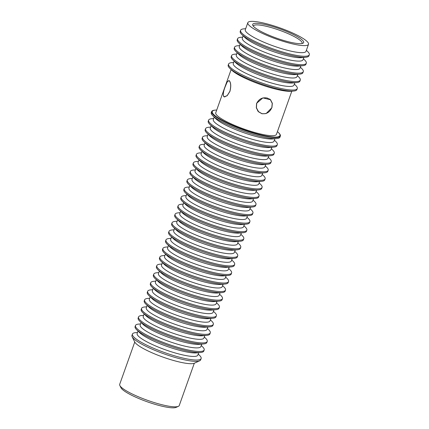 <?xml version="1.0" encoding="UTF-8"?>
<svg xmlns="http://www.w3.org/2000/svg" width="429" height="429" viewBox="0 0 429 429"><rect width="100%" height="100%" fill="white"/><g stroke="black" fill="none" stroke-linecap="round" stroke-linejoin="round"><path stroke-width="0.64" d="M270.447 99.844L267.331 98.053C262.468 97.126 258.923 98.906 256.687 103.394L256.445 107.851L258.553 111.669L261.797 113.594C266.457 114.318 269.798 112.328 271.82 107.631L272.238 103.346L270.447 99.844L269.551 98.943M258.124 111.39L258.843 111.953M270.608 100.016L270.147 99.399M256.569 103.357L262.859 97.898L270.533 99.759L272.345 103.309L271.922 107.652L266.098 113.578L262.017 113.771L258.462 111.755L256.322 107.877L256.569 103.357M225.225 86.599L227.129 82.009L228.888 80.502L229.359 80.802C230.968 82.813 231.167 86.326 229.949 91.35L227.204 95.705L224.297 96.89L223.75 96.568C222.817 94.75 223.311 91.431 225.225 86.599M291.811 91.211L276.442 134.374A32.213 5.861 -160.4 0 1 249.646 130.947A32.213 5.861 -160.4 0 1 217.031 115.428A32.213 5.861 -160.4 0 1 215.749 112.763L231.118 69.6M257.566 110.677L258.553 111.669M229.322 80.915L228.855 80.625L227.113 82.105L225.23 86.626C223.348 91.388 222.866 94.664 223.788 96.455L224.335 96.772L227.188 95.603L229.885 91.307C231.092 86.358 230.904 82.894 229.322 80.915M277.413 131.644A35.923 6.537 -160.4 0 1 278.389 132.523A35.923 6.537 -160.4 0 1 278.507 132.641A35.923 6.537 -160.4 0 1 256.07 133.601A35.923 6.537 -160.4 0 1 213.685 114.489A35.923 6.537 -160.4 0 1 215.406 110.097A35.923 6.537 -160.4 0 1 216.72 110.033M215.406 110.097L214.854 110.151A36.465 6.633 19.6 0 0 211.653 111.588A36.465 6.633 19.6 0 0 213.106 114.607A36.465 6.633 19.6 0 0 250.021 132.175A36.465 6.633 19.6 0 0 280.357 136.052A36.465 6.633 19.6 0 0 278.904 133.033A36.465 6.633 19.6 0 0 278.786 132.915L278.389 132.523M211.653 111.588L211.272 112.655A36.465 6.633 19.6 0 0 212.725 115.674A36.465 6.633 19.6 0 0 212.843 115.792A36.465 6.633 19.6 0 0 243.399 131.14A36.465 6.633 19.6 0 0 276.775 138.562A36.465 6.633 19.6 0 0 279.976 137.119L280.357 136.052M215.851 118.742A32.213 5.861 19.6 0 0 215.959 118.849A32.213 5.861 19.6 0 0 242.948 132.4A32.213 5.861 19.6 0 0 272.431 138.958L276.775 138.562M274.887 138.733L274.013 141.189A32.213 5.861 -160.4 0 1 247.217 137.768A32.213 5.861 -160.4 0 1 214.607 122.249A32.213 5.861 -160.4 0 1 213.32 119.578L214.2 117.122M213.696 118.533L211.808 118.704A36.465 6.633 19.6 0 0 208.607 120.147A36.465 6.633 19.6 0 0 210.06 123.166A36.465 6.633 19.6 0 0 246.975 140.733A36.465 6.633 19.6 0 0 277.311 144.611A36.465 6.633 19.6 0 0 275.858 141.591A36.465 6.633 19.6 0 0 275.74 141.473L274.383 140.144M208.607 120.147L208.226 121.214A36.465 6.633 19.6 0 0 209.679 124.233A36.465 6.633 19.6 0 0 209.797 124.351A36.465 6.633 19.6 0 0 240.353 139.693A36.465 6.633 19.6 0 0 273.729 147.115A36.465 6.633 19.6 0 0 276.93 145.678L277.311 144.611M212.805 127.3A32.213 5.861 19.6 0 0 212.913 127.402A32.213 5.861 19.6 0 0 239.902 140.959A32.213 5.861 19.6 0 0 269.385 147.512L273.729 147.115M271.841 147.292L270.962 149.748A32.213 5.861 -160.4 0 1 244.171 146.327A32.213 5.861 -160.4 0 1 211.556 130.807A32.213 5.861 -160.4 0 1 210.274 128.137L211.148 125.681M210.65 127.091L208.757 127.263A36.465 6.633 19.6 0 0 205.561 128.7A36.465 6.633 19.6 0 0 207.009 131.719A36.465 6.633 19.6 0 0 243.929 149.292A36.465 6.633 19.6 0 0 274.265 153.169A36.465 6.633 19.6 0 0 272.812 150.15A36.465 6.633 19.6 0 0 272.694 150.027L271.337 148.702M205.561 128.7L205.18 129.773A36.465 6.633 19.6 0 0 206.628 132.792A36.465 6.633 19.6 0 0 206.751 132.91A36.465 6.633 19.6 0 0 237.307 148.252A36.465 6.633 19.6 0 0 270.683 155.673A36.465 6.633 19.6 0 0 273.884 154.236L274.265 153.169M209.76 135.859A32.213 5.861 19.6 0 0 209.867 135.961A32.213 5.861 19.6 0 0 236.856 149.517A32.213 5.861 19.6 0 0 266.339 156.07L270.683 155.673M268.795 155.845L267.916 158.306A32.213 5.861 -160.4 0 1 241.119 154.88A32.213 5.861 -160.4 0 1 208.51 139.361A32.213 5.861 -160.4 0 1 207.228 136.695L208.103 134.234M207.604 135.65L205.711 135.821A36.465 6.633 19.6 0 0 202.509 137.259A36.465 6.633 19.6 0 0 203.963 140.278A36.465 6.633 19.6 0 0 240.883 157.845A36.465 6.633 19.6 0 0 271.214 161.722A36.465 6.633 19.6 0 0 269.766 158.703A36.465 6.633 19.6 0 0 269.643 158.585L268.291 157.261M202.509 137.259L202.129 138.331A36.465 6.633 19.6 0 0 203.582 141.35A36.465 6.633 19.6 0 0 203.7 141.468A36.465 6.633 19.6 0 0 234.255 156.81A36.465 6.633 19.6 0 0 267.637 164.232A36.465 6.633 19.6 0 0 270.833 162.795L271.214 161.722M206.714 144.412A32.213 5.861 19.6 0 0 206.816 144.519A32.213 5.861 19.6 0 0 233.81 158.07A32.213 5.861 19.6 0 0 263.293 164.629L267.637 164.232M265.744 164.404L264.87 166.865A32.213 5.861 -160.4 0 1 238.074 163.438A32.213 5.861 -160.4 0 1 205.464 147.919A32.213 5.861 -160.4 0 1 204.183 145.254L205.057 142.793M204.553 144.208L202.665 144.38A36.465 6.633 19.6 0 0 199.464 145.817A36.465 6.633 19.6 0 0 200.917 148.836A36.465 6.633 19.6 0 0 237.832 166.404A36.465 6.633 19.6 0 0 268.168 170.281A36.465 6.633 19.6 0 0 266.72 167.262A36.465 6.633 19.6 0 0 266.597 167.144L265.245 165.814M199.464 145.817L199.083 146.884A36.465 6.633 19.6 0 0 200.536 149.903A36.465 6.633 19.6 0 0 200.654 150.027A36.465 6.633 19.6 0 0 231.21 165.369A36.465 6.633 19.6 0 0 264.586 172.79A36.465 6.633 19.6 0 0 267.787 171.353L268.168 170.281M203.662 152.971A32.213 5.861 19.6 0 0 203.77 153.078A32.213 5.861 19.6 0 0 230.759 166.629A32.213 5.861 19.6 0 0 260.242 173.187L264.586 172.79M262.698 172.962L261.824 175.418A32.213 5.861 -160.4 0 1 235.028 171.997A32.213 5.861 -160.4 0 1 202.418 156.478A32.213 5.861 -160.4 0 1 201.137 153.813L202.011 151.351M201.507 152.762L199.619 152.933A36.465 6.633 19.6 0 0 196.418 154.376A36.465 6.633 19.6 0 0 197.871 157.395A36.465 6.633 19.6 0 0 234.786 174.962A36.465 6.633 19.6 0 0 265.122 178.839A36.465 6.633 19.6 0 0 263.669 175.82A36.465 6.633 19.6 0 0 263.551 175.702L262.194 174.372M196.418 154.376L196.037 155.443A36.465 6.633 19.6 0 0 197.49 158.462A36.465 6.633 19.6 0 0 197.608 158.58A36.465 6.633 19.6 0 0 228.164 173.927A36.465 6.633 19.6 0 0 261.54 181.349A36.465 6.633 19.6 0 0 264.741 179.907L265.122 178.839M200.616 161.529A32.213 5.861 19.6 0 0 200.724 161.631A32.213 5.861 19.6 0 0 227.713 175.188A32.213 5.861 19.6 0 0 257.196 181.74L261.54 181.349M259.652 181.521L258.778 183.977A32.213 5.861 -160.4 0 1 231.982 180.555A32.213 5.861 -160.4 0 1 199.367 165.036A32.213 5.861 -160.4 0 1 198.085 162.366L198.965 159.91M198.461 161.32L196.573 161.492A36.465 6.633 19.6 0 0 193.372 162.934A36.465 6.633 19.6 0 0 194.82 165.948A36.465 6.633 19.6 0 0 231.74 183.521A36.465 6.633 19.6 0 0 262.076 187.398A36.465 6.633 19.6 0 0 260.623 184.379A36.465 6.633 19.6 0 0 260.505 184.261L259.148 182.931M193.372 162.934L192.991 164.001A36.465 6.633 19.6 0 0 194.439 167.02A36.465 6.633 19.6 0 0 194.562 167.138A36.465 6.633 19.6 0 0 225.118 182.481A36.465 6.633 19.6 0 0 258.494 189.902A36.465 6.633 19.6 0 0 261.695 188.465L262.076 187.398M197.571 170.088A32.213 5.861 19.6 0 0 197.678 170.19A32.213 5.861 19.6 0 0 224.667 183.746A32.213 5.861 19.6 0 0 254.15 190.299L258.494 189.902M256.606 190.079L255.727 192.535A32.213 5.861 -160.4 0 1 228.93 189.109A32.213 5.861 -160.4 0 1 196.321 173.589A32.213 5.861 -160.4 0 1 195.039 170.924L195.914 168.468M195.415 169.879L193.522 170.05A36.465 6.633 19.6 0 0 190.32 171.487A36.465 6.633 19.6 0 0 191.774 174.506A36.465 6.633 19.6 0 0 228.695 192.079A36.465 6.633 19.6 0 0 259.025 195.951A36.465 6.633 19.6 0 0 257.577 192.932A36.465 6.633 19.6 0 0 257.459 192.814L256.102 191.49M190.32 171.487L189.94 172.56A36.465 6.633 19.6 0 0 191.393 175.579A36.465 6.633 19.6 0 0 191.511 175.697A36.465 6.633 19.6 0 0 222.072 191.039A36.465 6.633 19.6 0 0 255.448 198.461A36.465 6.633 19.6 0 0 258.644 197.024L259.025 195.951M194.525 178.641A32.213 5.861 19.6 0 0 194.627 178.748A32.213 5.861 19.6 0 0 221.621 192.299A32.213 5.861 19.6 0 0 251.104 198.858L255.448 198.461M253.555 198.632L252.681 201.094A32.213 5.861 -160.4 0 1 225.885 197.667A32.213 5.861 -160.4 0 1 193.275 182.148A32.213 5.861 -160.4 0 1 191.994 179.483L192.868 177.021M192.364 178.437L190.476 178.609A36.465 6.633 19.6 0 0 187.275 180.046A36.465 6.633 19.6 0 0 188.728 183.065A36.465 6.633 19.6 0 0 225.643 200.633A36.465 6.633 19.6 0 0 255.979 204.51A36.465 6.633 19.6 0 0 254.531 201.491A36.465 6.633 19.6 0 0 254.408 201.373L253.056 200.048M187.275 180.046L186.894 181.118A36.465 6.633 19.6 0 0 188.347 184.138A36.465 6.633 19.6 0 0 188.465 184.256A36.465 6.633 19.6 0 0 219.021 199.598A36.465 6.633 19.6 0 0 252.397 207.019A36.465 6.633 19.6 0 0 255.598 205.582L255.979 204.51M191.473 187.2A32.213 5.861 19.6 0 0 191.581 187.307A32.213 5.861 19.6 0 0 218.576 200.858A32.213 5.861 19.6 0 0 248.053 207.416L252.397 207.019M250.509 207.191L249.635 209.652A32.213 5.861 -160.4 0 1 222.839 206.226A32.213 5.861 -160.4 0 1 190.229 190.707A32.213 5.861 -160.4 0 1 188.948 188.041L189.822 185.58M189.318 186.99L187.43 187.167A36.465 6.633 19.6 0 0 184.229 188.604A36.465 6.633 19.6 0 0 185.682 191.624A36.465 6.633 19.6 0 0 222.597 209.191A36.465 6.633 19.6 0 0 252.933 213.068A36.465 6.633 19.6 0 0 251.48 210.049A36.465 6.633 19.6 0 0 251.362 209.931L250.005 208.601M184.229 188.604L183.848 189.672A36.465 6.633 19.6 0 0 185.301 192.691A36.465 6.633 19.6 0 0 185.419 192.809A36.465 6.633 19.6 0 0 215.975 208.156A36.465 6.633 19.6 0 0 249.351 215.578A36.465 6.633 19.6 0 0 252.552 214.135L252.933 213.068M188.428 195.758A32.213 5.861 19.6 0 0 188.535 195.865A32.213 5.861 19.6 0 0 215.524 209.416A32.213 5.861 19.6 0 0 245.007 215.975L249.351 215.578M247.463 215.749L246.589 218.205A32.213 5.861 -160.4 0 1 219.793 214.784A32.213 5.861 -160.4 0 1 187.178 199.265A32.213 5.861 -160.4 0 1 185.896 196.595L186.776 194.139M186.272 195.549L184.384 195.721A36.465 6.633 19.6 0 0 181.183 197.163A36.465 6.633 19.6 0 0 182.631 200.182A36.465 6.633 19.6 0 0 219.551 217.75A36.465 6.633 19.6 0 0 249.887 221.627A36.465 6.633 19.6 0 0 248.434 218.608A36.465 6.633 19.6 0 0 248.316 218.49L246.959 217.16M181.183 197.163L180.802 198.23A36.465 6.633 19.6 0 0 182.25 201.249A36.465 6.633 19.6 0 0 182.373 201.367A36.465 6.633 19.6 0 0 212.929 216.709A36.465 6.633 19.6 0 0 246.305 224.136A36.465 6.633 19.6 0 0 249.506 222.694L249.887 221.627M185.382 204.317A32.213 5.861 19.6 0 0 185.489 204.418A32.213 5.861 19.6 0 0 212.478 217.975A32.213 5.861 19.6 0 0 241.961 224.528L246.305 224.136M244.417 224.308L243.538 226.764A32.213 5.861 -160.4 0 1 216.747 223.343A32.213 5.861 -160.4 0 1 184.132 207.824A32.213 5.861 -160.4 0 1 182.851 205.153L183.725 202.697M183.226 204.107L181.333 204.279A36.465 6.633 19.6 0 0 178.137 205.716A36.465 6.633 19.6 0 0 179.585 208.735A36.465 6.633 19.6 0 0 216.506 226.308A36.465 6.633 19.6 0 0 246.841 230.185A36.465 6.633 19.6 0 0 245.388 227.166A36.465 6.633 19.6 0 0 245.27 227.043L243.913 225.718M178.137 205.716L177.756 206.789A36.465 6.633 19.6 0 0 179.204 209.808A36.465 6.633 19.6 0 0 179.327 209.926A36.465 6.633 19.6 0 0 209.883 225.268A36.465 6.633 19.6 0 0 243.259 232.69A36.465 6.633 19.6 0 0 246.461 231.252L246.841 230.185M182.336 212.875A32.213 5.861 19.6 0 0 182.438 212.977A32.213 5.861 19.6 0 0 209.432 226.533A32.213 5.861 19.6 0 0 238.915 233.086L243.259 232.69M241.366 232.861L240.492 235.323A32.213 5.861 -160.4 0 1 213.696 231.896A32.213 5.861 -160.4 0 1 181.086 216.377A32.213 5.861 -160.4 0 1 179.805 213.712L180.679 211.256M180.175 212.666L178.287 212.838A36.465 6.633 19.6 0 0 175.086 214.275A36.465 6.633 19.6 0 0 176.539 217.294A36.465 6.633 19.6 0 0 213.454 234.861A36.465 6.633 19.6 0 0 243.79 238.738A36.465 6.633 19.6 0 0 242.342 235.719A36.465 6.633 19.6 0 0 242.219 235.601L240.867 234.277M175.086 214.275L174.705 215.347A36.465 6.633 19.6 0 0 176.158 218.366A36.465 6.633 19.6 0 0 176.276 218.484A36.465 6.633 19.6 0 0 206.832 233.826A36.465 6.633 19.6 0 0 240.208 241.248A36.465 6.633 19.6 0 0 243.409 239.811L243.79 238.738M179.29 221.428A32.213 5.861 19.6 0 0 179.392 221.536A32.213 5.861 19.6 0 0 206.387 235.087A32.213 5.861 19.6 0 0 235.87 241.645L240.208 241.248M238.32 241.42L237.446 243.881A32.213 5.861 -160.4 0 1 210.65 240.454A32.213 5.861 -160.4 0 1 178.04 224.935A32.213 5.861 -160.4 0 1 176.759 222.27L177.633 219.809M177.129 221.225L175.241 221.396A36.465 6.633 19.6 0 0 172.04 222.833A36.465 6.633 19.6 0 0 173.493 225.852A36.465 6.633 19.6 0 0 210.408 243.42A36.465 6.633 19.6 0 0 240.744 247.297A36.465 6.633 19.6 0 0 239.291 244.278A36.465 6.633 19.6 0 0 239.173 244.16L237.816 242.83M172.04 222.833L171.659 223.9A36.465 6.633 19.6 0 0 173.112 226.92A36.465 6.633 19.6 0 0 173.23 227.043A36.465 6.633 19.6 0 0 203.786 242.385A36.465 6.633 19.6 0 0 237.162 249.807A36.465 6.633 19.6 0 0 240.363 248.37L240.744 247.297M176.239 229.987A32.213 5.861 19.6 0 0 176.346 230.094A32.213 5.861 19.6 0 0 203.335 243.645A32.213 5.861 19.6 0 0 232.818 250.204L237.162 249.807M235.274 249.978L234.4 252.434A32.213 5.861 -160.4 0 1 207.604 249.013A32.213 5.861 -160.4 0 1 174.994 233.494A32.213 5.861 -160.4 0 1 173.707 230.829L174.587 228.367M174.083 229.778L172.195 229.949A36.465 6.633 19.6 0 0 168.994 231.392A36.465 6.633 19.6 0 0 170.447 234.411A36.465 6.633 19.6 0 0 207.363 251.979A36.465 6.633 19.6 0 0 237.698 255.856A36.465 6.633 19.6 0 0 236.245 252.837A36.465 6.633 19.6 0 0 236.127 252.719L234.77 251.389M168.994 231.392L168.613 232.459A36.465 6.633 19.6 0 0 170.066 235.478A36.465 6.633 19.6 0 0 170.184 235.596A36.465 6.633 19.6 0 0 200.74 250.944A36.465 6.633 19.6 0 0 234.116 258.365A36.465 6.633 19.6 0 0 237.317 256.923L237.698 255.856M173.193 238.545A32.213 5.861 19.6 0 0 173.3 238.647A32.213 5.861 19.6 0 0 200.289 252.204A32.213 5.861 19.6 0 0 229.772 258.757L234.116 258.365M232.228 258.537L231.349 260.993A32.213 5.861 -160.4 0 1 204.558 257.572A32.213 5.861 -160.4 0 1 171.943 242.053A32.213 5.861 -160.4 0 1 170.662 239.382L171.536 236.926M171.037 238.336L169.144 238.508A36.465 6.633 19.6 0 0 165.948 239.95A36.465 6.633 19.6 0 0 167.396 242.964A36.465 6.633 19.6 0 0 204.317 260.537A36.465 6.633 19.6 0 0 234.652 264.414A36.465 6.633 19.6 0 0 233.199 261.395A36.465 6.633 19.6 0 0 233.081 261.277L231.724 259.947M165.948 239.95L165.567 241.018A36.465 6.633 19.6 0 0 167.015 244.037A36.465 6.633 19.6 0 0 167.138 244.155A36.465 6.633 19.6 0 0 197.694 259.497A36.465 6.633 19.6 0 0 231.07 266.918A36.465 6.633 19.6 0 0 234.272 265.481L234.652 264.414M170.147 247.104A32.213 5.861 19.6 0 0 170.254 247.206A32.213 5.861 19.6 0 0 197.243 260.762A32.213 5.861 19.6 0 0 226.727 267.315L231.07 266.918M229.183 267.095L228.303 269.551A32.213 5.861 -160.4 0 1 201.507 266.125A32.213 5.861 -160.4 0 1 168.897 250.606A32.213 5.861 -160.4 0 1 167.616 247.941L168.49 245.485M167.986 246.895L166.098 247.066A36.465 6.633 19.6 0 0 162.897 248.504A36.465 6.633 19.6 0 0 164.35 251.523A36.465 6.633 19.6 0 0 201.271 269.096A36.465 6.633 19.6 0 0 231.601 272.967A36.465 6.633 19.6 0 0 230.153 269.948A36.465 6.633 19.6 0 0 230.03 269.83L228.678 268.506M162.897 248.504L162.516 249.576A36.465 6.633 19.6 0 0 163.969 252.595A36.465 6.633 19.6 0 0 164.087 252.713A36.465 6.633 19.6 0 0 194.643 268.055A36.465 6.633 19.6 0 0 228.024 275.477A36.465 6.633 19.6 0 0 231.22 274.04L231.601 272.967M167.101 255.657A32.213 5.861 19.6 0 0 167.203 255.764A32.213 5.861 19.6 0 0 194.198 269.315A32.213 5.861 19.6 0 0 223.681 275.874L228.024 275.477M226.131 275.649L225.257 278.11A32.213 5.861 -160.4 0 1 198.461 274.683A32.213 5.861 -160.4 0 1 165.851 259.164A32.213 5.861 -160.4 0 1 164.57 256.499L165.444 254.038M164.94 255.453L163.052 255.625A36.465 6.633 19.6 0 0 159.851 257.062A36.465 6.633 19.6 0 0 161.304 260.081A36.465 6.633 19.6 0 0 198.219 277.649A36.465 6.633 19.6 0 0 228.555 281.526A36.465 6.633 19.6 0 0 227.107 278.507A36.465 6.633 19.6 0 0 226.984 278.389L225.633 277.064M159.851 257.062L159.47 258.135A36.465 6.633 19.6 0 0 160.923 261.154A36.465 6.633 19.6 0 0 161.041 261.272A36.465 6.633 19.6 0 0 191.597 276.614A36.465 6.633 19.6 0 0 224.973 284.036A36.465 6.633 19.6 0 0 228.174 282.598L228.555 281.526M164.05 264.216A32.213 5.861 19.6 0 0 164.157 264.323A32.213 5.861 19.6 0 0 191.146 277.874A32.213 5.861 19.6 0 0 220.629 284.432L224.973 284.036M223.085 284.207L222.211 286.669A32.213 5.861 -160.4 0 1 195.415 283.242A32.213 5.861 -160.4 0 1 162.806 267.723A32.213 5.861 -160.4 0 1 161.524 265.058L162.398 262.596M161.894 264.007L160.006 264.184A36.465 6.633 19.6 0 0 156.805 265.621A36.465 6.633 19.6 0 0 158.258 268.64A36.465 6.633 19.6 0 0 195.174 286.207A36.465 6.633 19.6 0 0 225.509 290.084A36.465 6.633 19.6 0 0 224.056 287.065A36.465 6.633 19.6 0 0 223.938 286.947L222.581 285.617M156.805 265.621L156.424 266.688A36.465 6.633 19.6 0 0 157.877 269.707A36.465 6.633 19.6 0 0 157.995 269.825A36.465 6.633 19.6 0 0 188.551 285.172A36.465 6.633 19.6 0 0 221.927 292.594A36.465 6.633 19.6 0 0 225.128 291.152L225.509 290.084M161.004 272.774A32.213 5.861 19.6 0 0 161.111 272.882A32.213 5.861 19.6 0 0 188.1 286.433A32.213 5.861 19.6 0 0 217.583 292.991L221.927 292.594M220.039 292.766L219.165 295.222A32.213 5.861 -160.4 0 1 192.369 291.8A32.213 5.861 -160.4 0 1 159.754 276.281A32.213 5.861 -160.4 0 1 158.473 273.611L159.352 271.155M158.848 272.565L156.96 272.737A36.465 6.633 19.6 0 0 153.759 274.179A36.465 6.633 19.6 0 0 155.207 277.198A36.465 6.633 19.6 0 0 192.128 294.766A36.465 6.633 19.6 0 0 222.463 298.643A36.465 6.633 19.6 0 0 221.01 295.624A36.465 6.633 19.6 0 0 220.892 295.506L219.535 294.176M153.759 274.179L153.378 275.246A36.465 6.633 19.6 0 0 154.826 278.265A36.465 6.633 19.6 0 0 154.949 278.383A36.465 6.633 19.6 0 0 185.505 293.726A36.465 6.633 19.6 0 0 218.881 301.153A36.465 6.633 19.6 0 0 222.083 299.71L222.463 298.643M157.958 281.333A32.213 5.861 19.6 0 0 158.065 281.435A32.213 5.861 19.6 0 0 185.055 294.991A32.213 5.861 19.6 0 0 214.538 301.544L218.881 301.153M216.994 301.324L216.114 303.78A32.213 5.861 -160.4 0 1 189.318 300.359A32.213 5.861 -160.4 0 1 156.708 284.84A32.213 5.861 -160.4 0 1 155.427 282.169L156.301 279.713M155.802 281.124L153.909 281.295A36.465 6.633 19.6 0 0 150.708 282.732A36.465 6.633 19.6 0 0 152.161 285.752A36.465 6.633 19.6 0 0 189.082 303.324A36.465 6.633 19.6 0 0 219.412 307.202A36.465 6.633 19.6 0 0 217.964 304.182A36.465 6.633 19.6 0 0 217.846 304.059L216.489 302.735M150.708 282.732L150.327 283.805A36.465 6.633 19.6 0 0 151.78 286.824A36.465 6.633 19.6 0 0 151.898 286.942A36.465 6.633 19.6 0 0 182.459 302.284A36.465 6.633 19.6 0 0 215.835 309.706A36.465 6.633 19.6 0 0 219.031 308.269L219.412 307.202M154.912 289.891A32.213 5.861 19.6 0 0 155.014 289.993A32.213 5.861 19.6 0 0 182.009 303.55A32.213 5.861 19.6 0 0 211.492 310.103L215.835 309.706M213.942 309.877L213.068 312.339A32.213 5.861 -160.4 0 1 186.272 308.912A32.213 5.861 -160.4 0 1 153.662 293.393A32.213 5.861 -160.4 0 1 152.381 290.728L153.255 288.272M152.751 289.682L150.863 289.854A36.465 6.633 19.6 0 0 147.662 291.291A36.465 6.633 19.6 0 0 149.115 294.31A36.465 6.633 19.6 0 0 186.03 311.878A36.465 6.633 19.6 0 0 216.366 315.755A36.465 6.633 19.6 0 0 214.918 312.736A36.465 6.633 19.6 0 0 214.795 312.618L213.444 311.293M147.662 291.291L147.281 292.364A36.465 6.633 19.6 0 0 148.734 295.383A36.465 6.633 19.6 0 0 148.852 295.501A36.465 6.633 19.6 0 0 179.408 310.843A36.465 6.633 19.6 0 0 212.784 318.264A36.465 6.633 19.6 0 0 215.985 316.827L216.366 315.755M151.861 298.445A32.213 5.861 19.6 0 0 151.968 298.552A32.213 5.861 19.6 0 0 178.957 312.103A32.213 5.861 19.6 0 0 208.44 318.661L212.784 318.264M210.896 318.436L210.022 320.897A32.213 5.861 -160.4 0 1 183.226 317.471A32.213 5.861 -160.4 0 1 150.617 301.952A32.213 5.861 -160.4 0 1 149.335 299.286L150.209 296.825M149.705 298.241L147.817 298.412A36.465 6.633 19.6 0 0 144.616 299.85A36.465 6.633 19.6 0 0 146.069 302.869A36.465 6.633 19.6 0 0 182.985 320.436A36.465 6.633 19.6 0 0 213.32 324.313A36.465 6.633 19.6 0 0 211.867 321.294A36.465 6.633 19.6 0 0 211.749 321.176L210.392 319.852M144.616 299.85L144.235 300.917A36.465 6.633 19.6 0 0 145.688 303.936A36.465 6.633 19.6 0 0 145.806 304.059A36.465 6.633 19.6 0 0 176.362 319.401A36.465 6.633 19.6 0 0 209.738 326.823A36.465 6.633 19.6 0 0 212.94 325.386L213.32 324.313M148.815 307.003A32.213 5.861 19.6 0 0 148.922 307.11A32.213 5.861 19.6 0 0 175.911 320.661A32.213 5.861 19.6 0 0 205.394 327.22L209.738 326.823M207.851 326.995L206.976 329.456A32.213 5.861 -160.4 0 1 180.18 326.029A32.213 5.861 -160.4 0 1 147.565 310.51A32.213 5.861 -160.4 0 1 146.284 307.845L147.163 305.384M146.659 306.794L144.771 306.966A36.465 6.633 19.6 0 0 141.57 308.408A36.465 6.633 19.6 0 0 143.018 311.427A36.465 6.633 19.6 0 0 179.939 328.995A36.465 6.633 19.6 0 0 210.274 332.872A36.465 6.633 19.6 0 0 208.821 329.853A36.465 6.633 19.6 0 0 208.703 329.735L207.346 328.405M141.57 308.408L141.189 309.475A36.465 6.633 19.6 0 0 142.637 312.494A36.465 6.633 19.6 0 0 142.76 312.612A36.465 6.633 19.6 0 0 173.316 327.96A36.465 6.633 19.6 0 0 206.692 335.381A36.465 6.633 19.6 0 0 209.894 333.939L210.274 332.872M145.769 315.562A32.213 5.861 19.6 0 0 145.876 315.664A32.213 5.861 19.6 0 0 172.866 329.22A32.213 5.861 19.6 0 0 202.349 335.773L206.692 335.381M204.805 335.553L203.925 338.009A32.213 5.861 -160.4 0 1 177.134 334.588A32.213 5.861 -160.4 0 1 144.519 319.069A32.213 5.861 -160.4 0 1 143.238 316.398L144.112 313.942M143.613 315.353L141.72 315.524A36.465 6.633 19.6 0 0 138.524 316.967A36.465 6.633 19.6 0 0 139.972 319.986A36.465 6.633 19.6 0 0 176.893 337.553A36.465 6.633 19.6 0 0 207.228 341.43A36.465 6.633 19.6 0 0 205.775 338.411A36.465 6.633 19.6 0 0 205.657 338.293L204.301 336.963M138.524 316.967L138.143 318.034A36.465 6.633 19.6 0 0 139.591 321.053A36.465 6.633 19.6 0 0 139.715 321.171A36.465 6.633 19.6 0 0 170.27 336.513A36.465 6.633 19.6 0 0 203.646 343.935A36.465 6.633 19.6 0 0 206.848 342.498L207.228 341.43M142.723 324.12A32.213 5.861 19.6 0 0 142.825 324.222A32.213 5.861 19.6 0 0 169.82 337.779A32.213 5.861 19.6 0 0 199.303 344.331L203.646 343.935M201.753 344.112L200.879 346.568A32.213 5.861 -160.4 0 1 174.083 343.146A32.213 5.861 -160.4 0 1 141.473 327.622A32.213 5.861 -160.4 0 1 140.192 324.957L141.066 322.501M140.562 323.911L138.674 324.083A36.465 6.633 19.6 0 0 135.473 325.52A36.465 6.633 19.6 0 0 136.926 328.539A36.465 6.633 19.6 0 0 173.842 346.112A36.465 6.633 19.6 0 0 204.177 349.984A36.465 6.633 19.6 0 0 202.729 346.964A36.465 6.633 19.6 0 0 202.606 346.846L201.255 345.522M135.473 325.52L135.092 326.592A36.465 6.633 19.6 0 0 136.545 329.611A36.465 6.633 19.6 0 0 136.663 329.729A36.465 6.633 19.6 0 0 167.219 345.072A36.465 6.633 19.6 0 0 200.595 352.493A36.465 6.633 19.6 0 0 203.796 351.056L204.177 349.984M139.677 332.673A32.213 5.861 19.6 0 0 139.779 332.781A32.213 5.861 19.6 0 0 166.774 346.332A32.213 5.861 19.6 0 0 196.257 352.89L200.595 352.493M198.707 352.665L197.833 355.126A32.213 5.861 -160.4 0 1 171.037 351.7A32.213 5.861 -160.4 0 1 138.428 336.18A32.213 5.861 -160.4 0 1 137.146 333.515L138.02 331.054M137.516 332.47L135.628 332.641A36.465 6.633 19.6 0 0 132.427 334.078A36.465 6.633 19.6 0 0 133.88 337.097A36.465 6.633 19.6 0 0 176.909 356.499A36.465 6.633 19.6 0 0 201.131 358.542A36.465 6.633 19.6 0 0 199.678 355.523A36.465 6.633 19.6 0 0 199.56 355.405L198.203 354.081M132.427 334.078L131.955 335.403A36.465 6.633 19.6 0 0 132.137 336.77A36.465 6.633 19.6 0 0 176.437 357.824A36.465 6.633 19.6 0 0 199.657 360.81A36.465 6.633 19.6 0 0 200.659 359.867L201.131 358.542M132.137 336.77L134.722 341.977A32.213 5.861 19.6 0 0 173.852 360.575A32.213 5.861 19.6 0 0 194.364 363.213L199.657 360.81M194.299 363.245L179.242 405.528A31.601 5.749 -160.4 0 1 178.373 406.343A31.601 5.749 -160.4 0 1 158.247 403.753A31.601 5.749 -160.4 0 1 119.852 385.51A31.601 5.749 -160.4 0 1 119.696 384.325L134.754 342.042M178.373 406.343L176.099 407.373A29.778 5.416 -160.4 0 1 157.137 404.933A29.778 5.416 -160.4 0 1 120.962 387.741L119.852 385.51M231.472 69.943A33.982 6.183 19.6 0 0 231.585 70.05A33.982 6.183 19.6 0 0 260.06 84.352A33.982 6.183 19.6 0 0 291.168 91.27L293.699 91.039A36.465 6.633 -160.4 0 1 260.323 83.617A36.465 6.633 -160.4 0 1 229.767 68.27A36.465 6.633 -160.4 0 1 229.644 68.152A36.465 6.633 -160.4 0 1 228.196 65.133L228.571 64.077A36.465 6.633 -160.4 0 1 231.773 62.639L233.66 62.468M294.348 84.079L295.704 85.403A36.465 6.633 -160.4 0 1 295.822 85.527A36.465 6.633 -160.4 0 1 297.276 88.546A36.465 6.633 -160.4 0 1 266.94 84.669A36.465 6.633 -160.4 0 1 230.019 67.096A36.465 6.633 -160.4 0 1 228.571 64.077M294.814 82.765L293.978 85.124A32.213 5.861 -160.4 0 1 267.181 81.703A32.213 5.861 -160.4 0 1 234.566 66.184A32.213 5.861 -160.4 0 1 233.285 63.513L234.127 61.154M297.356 75.633L298.713 76.963A36.465 6.633 -160.4 0 1 298.831 77.081A36.465 6.633 -160.4 0 1 300.284 80.1L299.903 81.156A36.465 6.633 -160.4 0 1 296.707 82.593A36.465 6.633 -160.4 0 1 263.331 75.172A36.465 6.633 -160.4 0 1 232.77 59.829A36.465 6.633 -160.4 0 1 232.652 59.706A36.465 6.633 -160.4 0 1 231.199 56.687L231.58 55.636A36.465 6.633 -160.4 0 1 234.776 54.193L236.669 54.022M300.284 80.1A36.465 6.633 -160.4 0 1 269.948 76.223A36.465 6.633 -160.4 0 1 233.027 58.655A36.465 6.633 -160.4 0 1 231.58 55.636M297.823 74.319L296.981 76.678A32.213 5.861 -160.4 0 1 270.19 73.257A32.213 5.861 -160.4 0 1 237.575 57.738A32.213 5.861 -160.4 0 1 236.293 55.068L237.135 52.708M300.364 67.187L301.716 68.517A36.465 6.633 -160.4 0 1 301.839 68.635A36.465 6.633 -160.4 0 1 303.287 71.654L302.912 72.71A36.465 6.633 -160.4 0 1 299.71 74.147A36.465 6.633 -160.4 0 1 266.334 66.726A36.465 6.633 -160.4 0 1 235.778 51.383A36.465 6.633 -160.4 0 1 235.66 51.265A36.465 6.633 -160.4 0 1 234.207 48.246L234.583 47.19A36.465 6.633 -160.4 0 1 237.784 45.753L239.672 45.576M303.287 71.654A36.465 6.633 -160.4 0 1 272.951 67.777A36.465 6.633 -160.4 0 1 236.036 50.209A36.465 6.633 -160.4 0 1 234.583 47.19M300.831 65.873L299.989 68.238A32.213 5.861 -160.4 0 1 273.193 64.811A32.213 5.861 -160.4 0 1 240.583 49.292A32.213 5.861 -160.4 0 1 239.302 46.627L240.143 44.262M303.367 58.746L304.724 60.071A36.465 6.633 -160.4 0 1 304.842 60.189A36.465 6.633 -160.4 0 1 306.295 63.208L305.92 64.264A36.465 6.633 -160.4 0 1 302.718 65.701A36.465 6.633 -160.4 0 1 269.342 58.28A36.465 6.633 -160.4 0 1 238.787 42.938A36.465 6.633 -160.4 0 1 238.669 42.82A36.465 6.633 -160.4 0 1 237.216 39.8L237.591 38.744A36.465 6.633 -160.4 0 1 240.792 37.307L242.68 37.135M306.295 63.208A36.465 6.633 -160.4 0 1 275.96 59.331A36.465 6.633 -160.4 0 1 239.044 41.763A36.465 6.633 -160.4 0 1 237.591 38.744M303.839 57.432L302.997 59.792A32.213 5.861 -160.4 0 1 276.201 56.365A32.213 5.861 -160.4 0 1 243.592 40.846A32.213 5.861 -160.4 0 1 242.31 38.181L243.146 35.822M306.376 50.3L307.732 51.625A36.465 6.633 -160.4 0 1 307.85 51.743A36.465 6.633 -160.4 0 1 309.304 54.762L308.928 55.818A36.465 6.633 -160.4 0 1 305.727 57.255A36.465 6.633 -160.4 0 1 272.351 49.834A36.465 6.633 -160.4 0 1 241.795 34.492A36.465 6.633 -160.4 0 1 241.672 34.374A36.465 6.633 -160.4 0 1 240.224 31.355L240.599 30.298A36.465 6.633 -160.4 0 1 243.801 28.861L245.688 28.689M309.304 54.762A36.465 6.633 -160.4 0 1 278.968 50.885A36.465 6.633 -160.4 0 1 242.053 33.317A36.465 6.633 -160.4 0 1 240.599 30.298M308.515 44.294L306.006 51.346A32.213 5.861 -160.4 0 1 279.209 47.919A32.213 5.861 -160.4 0 1 246.6 32.4A32.213 5.861 -160.4 0 1 245.313 29.735L247.828 22.683A32.213 5.861 19.6 0 0 249.11 25.349A32.213 5.861 19.6 0 0 287.119 42.487A32.213 5.861 19.6 0 0 308.515 44.294A32.213 5.861 19.6 0 0 307.234 41.629A32.213 5.861 19.6 0 0 274.624 26.11A32.213 5.861 19.6 0 0 247.828 22.683M285.682 41.045A27.043 4.917 19.6 0 0 302.906 43.259A27.043 4.917 19.6 0 0 295.785 35.757A27.043 4.917 19.6 0 0 270.661 25.933A27.043 4.917 19.6 0 0 252.826 25.429A27.043 4.917 19.6 0 0 285.682 41.045M301.957 43.538A25.831 4.698 19.6 0 0 302.102 43.281A25.831 4.698 19.6 0 0 270.597 27.397A25.831 4.698 19.6 0 0 253.437 25.949A25.831 4.698 19.6 0 0 253.383 26.244M244.803 37.441A32.213 5.861 19.6 0 0 244.911 37.543A32.213 5.861 19.6 0 0 271.9 51.099A32.213 5.861 19.6 0 0 301.383 57.652L305.727 57.255M241.795 45.887A32.213 5.861 19.6 0 0 241.902 45.989A32.213 5.861 19.6 0 0 268.892 59.545A32.213 5.861 19.6 0 0 298.375 66.098L302.718 65.701M238.787 54.327A32.213 5.861 19.6 0 0 238.894 54.435A32.213 5.861 19.6 0 0 265.889 67.986A32.213 5.861 19.6 0 0 295.366 74.544L299.71 74.147M297.276 88.546L296.9 89.597A36.465 6.633 -160.4 0 1 293.699 91.039M235.784 62.773A32.213 5.861 19.6 0 0 235.886 62.881A32.213 5.861 19.6 0 0 262.88 76.432A32.213 5.861 19.6 0 0 292.364 82.99L296.707 82.593M229.301 80.743L228.855 80.62M215.959 118.849L212.843 115.792M212.913 127.402L209.797 124.351M209.867 135.961L206.751 132.91M206.816 144.519L203.7 141.468M203.77 153.078L200.654 150.027M200.724 161.631L197.608 158.58M197.678 170.19L194.562 167.138M194.627 178.748L191.511 175.697M191.581 187.307L188.465 184.256M188.535 195.865L185.419 192.809M185.489 204.418L182.373 201.367M182.438 212.977L179.327 209.926M179.392 221.536L176.276 218.484M176.346 230.094L173.23 227.043M173.3 238.647L170.184 235.596M170.254 247.206L167.138 244.155M167.203 255.764L164.087 252.713M164.157 264.323L161.041 261.272M161.111 272.882L157.995 269.825M158.065 281.435L154.949 278.383M155.014 289.993L151.898 286.942M151.968 298.552L148.852 295.501M148.922 307.11L145.806 304.059M145.876 315.664L142.76 312.612M142.825 324.222L139.715 321.171M139.779 332.781L136.663 329.729M244.911 37.543L241.795 34.492M241.902 45.989L238.787 42.938M238.894 54.435L235.778 51.383M235.886 62.881L232.77 59.829M231.585 70.05L229.767 68.27M224.903 96.933L224.329 96.772"/></g></svg>
